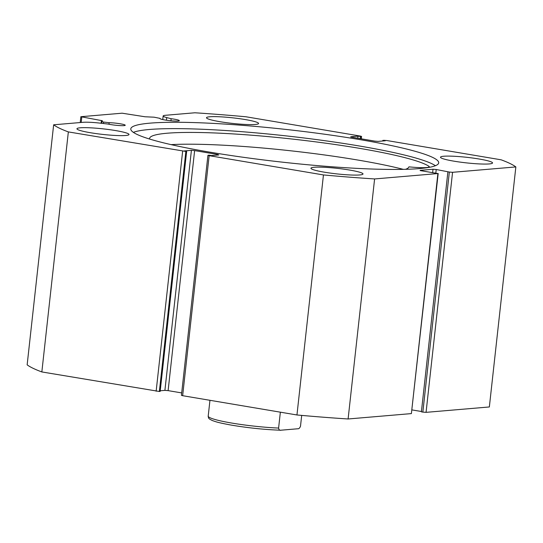 <?xml version="1.0" encoding="UTF-8"?>
<svg xmlns="http://www.w3.org/2000/svg" width="543" height="543" viewBox="0 0 543 543"><rect width="100%" height="100%" fill="white"/><g stroke="black" fill="none" stroke-linecap="round" stroke-linejoin="round"><path stroke-width="0.81" d="M280.358 412.178L278.6 428.067C278.953 429.866 279.726 430.579 280.928 430.205L297.659 428.78C298.806 428.95 299.75 428.094 300.503 426.207L301.698 415.402M209.958 400.3L208.2 416.196A46.433 4.935 6.3 0 0 231.997 423.099A46.433 4.935 6.3 0 0 278.6 428.067M208.2 416.196L208.186 416.556C208.817 418.395 207.969 418.422 212.53 420.615C216.209 421.85 217.18 422.481 231.209 425.088C248.131 427.932 264.577 429.635 280.548 430.212L280.928 430.205M361.02 138.798L361.57 136.429L360.348 136.069L246.047 116.786A235.723 25.046 6.3 0 0 194.896 112.781L165.493 115.286A18.822 2.002 6.3 0 0 163.151 115.985A18.822 2.002 6.3 0 0 166.728 117.58L171.147 118.713A9.76 1.038 -173.7 0 1 174.33 119.182A9.76 1.038 -173.7 0 1 179.333 120.655A9.76 1.038 -173.7 0 1 164.929 119.983A9.76 1.038 -173.7 0 1 159.927 118.51A9.76 1.038 -173.7 0 1 160.042 118.374L154.097 117.186L145.001 116.765L122.134 113.195L80.859 116.711L102.41 120.756L101.799 121.652L103.564 122.046L103.401 123.512M68.343 131.908L185.862 151.443L159.364 391.476L41.845 371.941L68.343 131.908A235.723 25.046 6.3 0 1 53.648 124.802L83.059 122.304A18.822 2.002 -173.7 0 1 100.72 123.2L108.213 124.069A9.76 1.038 6.3 0 0 110.833 124.585A9.76 1.038 6.3 0 0 125.236 125.257A9.76 1.038 6.3 0 0 120.234 123.784A9.76 1.038 6.3 0 0 109.163 122.704L103.564 122.046M435.425 165.717A154.891 16.46 6.3 0 0 358.624 145.87A154.891 16.46 6.3 0 0 133.374 132.37M359.33 139.517A154.891 16.46 6.3 0 0 130.795 128.867A154.891 16.46 6.3 0 0 210.175 152.21A154.891 16.46 6.3 0 0 438.703 162.859A154.891 16.46 6.3 0 0 359.33 139.517M453.907 161.162A26.193 2.783 6.3 0 0 492.549 162.961A26.193 2.783 6.3 0 0 479.13 159.011A26.193 2.783 6.3 0 0 440.482 157.212A26.193 2.783 6.3 0 0 453.907 161.162M324.354 172.185A26.193 2.783 6.3 0 0 363.002 173.984A26.193 2.783 6.3 0 0 349.577 170.04A26.193 2.783 6.3 0 0 310.935 168.235A26.193 2.783 6.3 0 0 324.354 172.185M219.922 121.693A26.193 2.783 6.3 0 0 258.57 123.492A26.193 2.783 6.3 0 0 245.144 119.541A26.193 2.783 6.3 0 0 206.503 117.743A26.193 2.783 6.3 0 0 219.922 121.693M90.369 132.716A26.193 2.783 6.3 0 0 129.017 134.515A26.193 2.783 6.3 0 0 115.591 130.571A26.193 2.783 6.3 0 0 76.95 128.766A26.193 2.783 6.3 0 0 90.369 132.716M191.407 150.336L194.625 150.594L168.12 390.627L164.902 390.376L191.407 150.336L184.179 150.954L185.862 151.443M217.757 155.033L217.811 154.504L194.625 150.594M217.811 154.504L218.734 154.952L211.512 155.563L209.028 155.149L207.928 155.305L209.15 155.658L323.452 174.941A235.723 25.046 6.3 0 0 374.602 178.946L437.889 173.556L420.146 170.577M432.628 172.728L433.009 169.246L420.167 170.339M433.009 169.246L436.226 169.497L435.846 172.925M449.346 172.056L452.563 172.307L426.065 412.347L422.848 412.096L449.346 172.056L436.226 169.497M452.563 172.307L515.85 166.925A235.723 25.046 6.3 0 0 501.155 159.818L386.854 140.535L383.636 140.284L385.32 140.773L378.098 141.39L374.88 141.139L350.737 137.019M361.271 136.517L357.986 136.164L350.764 136.775M426.065 412.347L489.352 406.958L515.85 166.925M447.894 171.812L421.395 411.852L422.848 412.096M412.083 409.931L421.436 411.506M438.187 173.468L411.39 413.596L437.889 173.556M209.15 155.658L182.652 395.698L296.953 414.974A235.723 25.046 -173.7 0 0 348.104 418.979L411.39 413.596M182.652 395.698L181.43 395.338L207.928 155.305M168.12 390.627L181.695 392.915M160.239 390.77L164.902 390.376M159.364 391.476L160.165 391.408L186.663 151.375M41.845 371.941A235.723 25.046 -173.7 0 1 27.15 364.842L53.648 124.802M348.104 418.979L374.602 178.946M323.452 174.941L296.953 414.974M80.215 122.542L80.859 116.711M81.783 117.152L81.199 122.46M382.761 140.99L382.835 140.352M357.756 138.248L357.986 136.164M360.24 138.669L360.471 136.585M171.147 118.713L170.923 120.756M109.163 122.704L108.994 124.245M403.388 169.368A141.784 15.068 6.3 0 0 356.989 159.9A141.784 15.068 6.3 0 0 171.086 144.628M405.512 169.314A125.718 13.358 6.3 0 0 408.906 166.884L409.334 166.884A21.917 2.328 6.3 0 0 429.255 166.749A21.917 2.328 6.3 0 0 428.997 166.334L429.011 166.334A141.784 15.068 6.3 0 0 358.292 148.13A141.784 15.068 6.3 0 0 149.569 138.465A141.784 15.068 6.3 0 0 149.61 139.049M428.997 166.334L428.916 167.095M156.146 391.225L182.645 151.192M101.127 123.247L101.439 120.471M166.728 117.58L166.436 120.22M101.622 123.302L101.799 121.666L101.616 123.302M361.57 136.429L361.305 138.845M163.151 115.985L162.757 119.569"/></g></svg>
